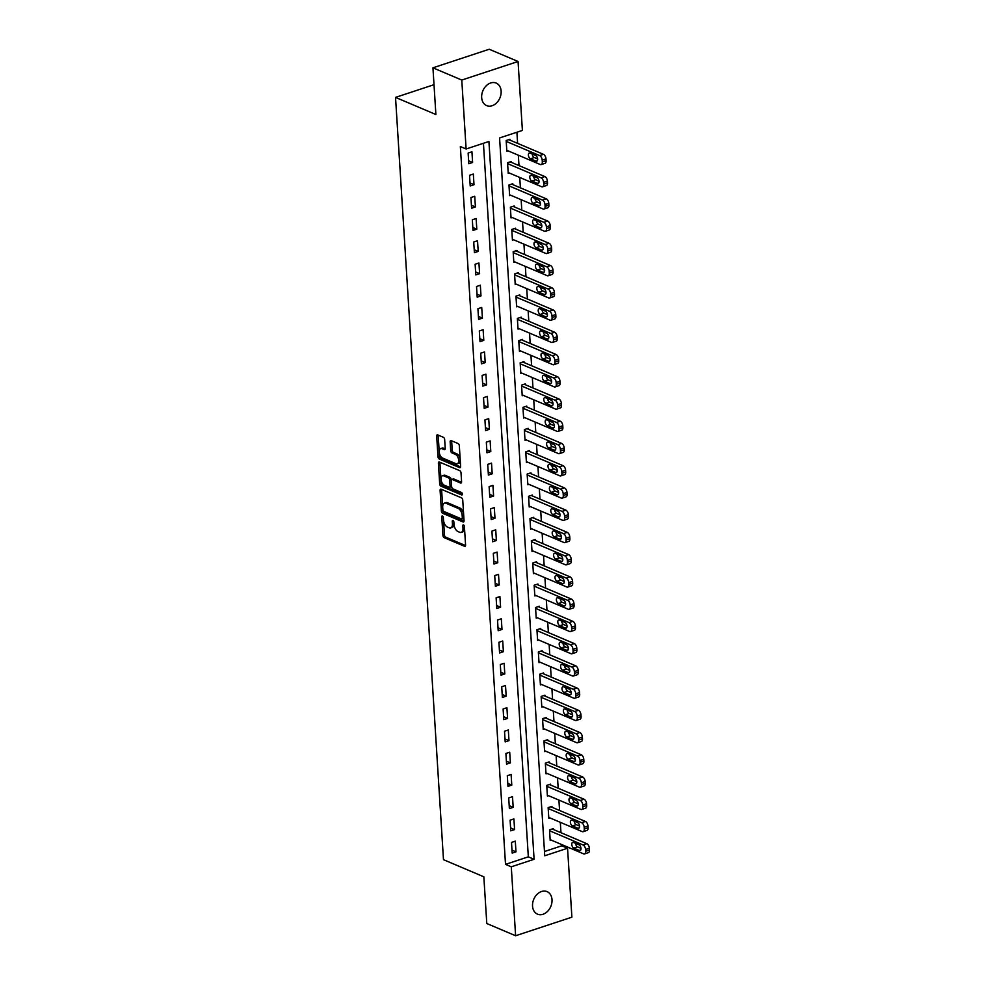 <?xml version="1.0" encoding="UTF-8"?>
<svg xmlns="http://www.w3.org/2000/svg" width="985" height="985" viewBox="0 0 985 985"><rect width="100%" height="100%" fill="white"/><g stroke="black" fill="none" stroke-linecap="round" stroke-linejoin="round"><path stroke-width="1.48" d="M442.474 515.992A1.317 0.714 -108.3 0 0 441.76 516.879L442.93 535.434A1.871 1.022 -108.3 0 0 444.173 537.662L464.551 546.306A1.871 1.022 -108.3 0 0 465.031 546.343A1.871 1.022 -108.3 0 0 465.573 545.037L464.403 526.482A1.317 0.714 -108.3 0 0 462.815 525.818L462.975 528.219A6.008 3.275 -108.3 0 1 461.226 532.38A6.008 3.275 -108.3 0 1 459.7 532.269L458 531.543A6.008 3.275 -108.3 0 1 454.023 524.414L453.876 522.013A1.317 0.714 -108.3 0 0 452.287 521.348L452.447 523.749A6.008 3.275 -108.3 0 1 450.699 527.911A6.008 3.275 -108.3 0 1 449.172 527.8L447.473 527.073A6.008 3.275 -108.3 0 1 443.496 519.957L443.348 517.556A1.317 0.714 -108.3 0 0 442.474 515.992M501.131 91.137A12.239 9.247 -67 0 1 496.637 102.859A12.239 9.247 -67 0 1 486.615 105.604A12.239 9.247 -67 0 1 481.665 97.552A12.239 9.247 -67 0 1 486.171 85.83A12.239 9.247 -67 0 1 496.181 83.085A12.239 9.247 -67 0 1 501.131 91.137M552.006 899.674A12.239 9.247 -67 0 1 547.512 911.408A12.239 9.247 -67 0 1 537.49 914.154A12.239 9.247 -67 0 1 532.54 906.101A12.239 9.247 -67 0 1 537.034 894.38A12.239 9.247 -67 0 1 547.057 891.622A12.239 9.247 -67 0 1 552.006 899.674M444.666 439.544A1.871 1.022 -108.3 0 0 443.422 437.315L437.709 434.89A1.871 1.022 -108.3 0 0 437.229 434.853A1.871 1.022 -108.3 0 0 436.687 436.158L437.98 456.769A1.871 1.022 -108.3 0 0 439.224 458.985L459.601 467.641A1.871 1.022 -108.3 0 0 460.081 467.678A1.871 1.022 -108.3 0 0 460.623 466.373L459.33 445.774A1.871 1.022 -108.3 0 0 458.087 443.546L451.179 440.615A1.871 1.022 -108.3 0 0 450.699 440.578A1.871 1.022 -108.3 0 0 450.157 441.883L450.711 450.699A1.871 1.022 -108.3 0 0 451.955 452.928L455.378 454.38A5.024 2.746 -108.3 0 1 458.554 459.269A5.024 2.746 -108.3 0 1 457.249 463.812A5.024 2.746 -108.3 0 1 455.969 463.713L442.548 458.025A5.024 2.746 -108.3 0 1 439.372 453.137A5.024 2.746 -108.3 0 1 440.689 448.581A5.024 2.746 -108.3 0 1 441.957 448.68L444.198 449.628A1.871 1.022 -108.3 0 0 444.678 449.665A1.871 1.022 -108.3 0 0 445.22 448.36L444.666 439.544M515.611 935.75L486.787 923.511L483.844 876.81L443.484 859.683L395.527 97.392L435.887 114.519L432.944 67.817L461.78 80.056L518.061 61.489L522.395 130.426L499.58 137.949L544.742 855.768L567.557 848.245L571.891 917.183L515.611 935.75L511.277 866.812L534.092 859.289L488.929 141.471L466.114 148.994L461.78 80.056M466.114 148.994L460.352 146.543L505.514 864.362L511.277 866.812M441.12 489.2A1.871 1.022 -108.3 0 0 440.652 489.163A1.871 1.022 -108.3 0 0 440.098 490.468L441.403 511.067A1.871 1.022 -108.3 0 0 442.634 513.296L463.012 521.952A1.871 1.022 -108.3 0 0 463.492 521.988A1.871 1.022 -108.3 0 0 464.034 520.683L462.741 500.072A1.871 1.022 -108.3 0 0 461.497 497.844L441.12 489.2M439.692 483.918L438.399 463.307A1.871 1.022 -108.3 0 1 438.941 462.014A1.871 1.022 -108.3 0 1 439.421 462.051L459.786 470.695A1.871 1.022 -108.3 0 1 461.029 472.923L461.583 481.739A1.871 1.022 -108.3 0 1 461.042 483.044A1.871 1.022 -108.3 0 1 460.561 483.007L452.3 479.498A1.871 1.022 -108.3 0 0 451.819 479.461A1.871 1.022 -108.3 0 0 451.278 480.766L451.647 486.615A1.871 1.022 -108.3 0 0 452.891 488.843L461.497 492.488A1.317 0.714 -108.3 0 1 461.645 494.938L440.935 486.147A1.871 1.022 -108.3 0 1 439.692 483.918L441.206 483.413L439.913 462.815L438.399 463.307M505.514 864.362L528.329 856.839L483.438 143.281M515.98 851.828L515.303 841.153L511.498 842.409L512.175 853.084L515.98 851.828L511.991 850.141M514.576 829.592L513.911 818.917L510.107 820.173L510.772 830.847L514.576 829.592L510.587 827.905M513.185 807.355L512.508 796.68L508.703 797.936L509.38 808.611L513.185 807.355L509.196 805.668M511.781 785.119L511.104 774.444L507.312 775.7L507.977 786.375L511.781 785.119L507.792 783.432M510.378 762.883L509.713 752.208L505.908 753.463L506.573 764.138L510.378 762.883L506.388 761.196M508.986 740.646L508.309 729.971L504.505 731.227L505.182 741.902L508.986 740.646L504.997 738.959M507.583 718.41L506.918 707.735L503.113 708.991L503.778 719.666L507.583 718.41L503.594 716.711M506.179 696.173L505.514 685.498L501.71 686.754L502.387 697.429L506.179 696.173L502.202 694.474M504.788 673.937L504.111 663.262L500.306 664.518L500.983 675.193L504.788 673.937L500.799 672.238M503.384 651.701L502.719 641.026L498.915 642.282L499.58 652.957L503.384 651.701L499.395 650.001M501.993 629.464L501.316 618.789L497.511 620.045L498.188 630.72L501.993 629.464L498.004 627.765M500.589 607.228L499.912 596.553L496.12 597.809L496.785 608.484L500.589 607.228L496.6 605.529M499.186 584.991L498.521 574.317L494.716 575.572L495.381 586.235L499.186 584.991L495.196 583.292M497.794 562.743L497.117 552.08L493.313 553.324L493.99 563.999L497.794 562.743L493.805 561.056M496.391 540.506L495.726 529.832L491.921 531.087L492.586 541.762L496.391 540.506L492.401 538.82M494.987 518.27L494.322 507.595L490.518 508.851L491.195 519.526L494.987 518.27L491.01 516.583M493.596 496.034L492.919 485.359L489.114 486.615L489.791 497.29L493.596 496.034L489.607 494.347M492.192 473.797L491.527 463.122L487.723 464.378L488.388 475.053L492.192 473.797L488.203 472.111M490.801 451.561L490.124 440.886L486.319 442.142L486.996 452.817L490.801 451.561L486.812 449.874M489.397 429.325L488.72 418.65L484.928 419.906L485.593 430.58L489.397 429.325L485.408 427.638M487.994 407.088L487.329 396.413L483.524 397.669L484.189 408.344L487.994 407.088L484.004 405.389M486.602 384.852L485.925 374.177L482.121 375.433L482.798 386.108L486.602 384.852L482.613 383.153M485.199 362.615L484.534 351.94L480.729 353.196L481.394 363.871L485.199 362.615L481.209 360.916M483.795 340.379L483.13 329.704L479.326 330.96L480.003 341.635L483.795 340.379L479.806 338.68M482.404 318.143L481.727 307.468L477.922 308.724L478.599 319.399L482.404 318.143L478.414 316.444M481 295.906L480.335 285.231L476.531 286.487L477.196 297.162L481 295.906L477.011 294.207M479.609 273.67L478.932 262.995L475.127 264.251L475.804 274.913L479.609 273.67L475.62 271.971M478.205 251.421L477.528 240.759L473.723 242.002L474.401 252.677L478.205 251.421L474.216 249.734M476.802 229.185L476.137 218.51L472.332 219.766L472.997 230.441L476.802 229.185L472.812 227.498M475.41 206.948L474.733 196.274L470.928 197.529L471.606 208.204L475.41 206.948L471.421 205.262M474.007 184.712L473.329 174.037L469.537 175.293L470.202 185.968L474.007 184.712L470.017 183.025M472.603 162.476L471.938 151.801L468.134 153.057L468.811 163.732L472.603 162.476L468.614 160.789M544.471 851.508L561.795 845.795L561.721 844.564M560.97 832.719L560.317 822.315M559.566 810.483L558.914 800.079M558.175 788.246L557.522 777.842M556.771 766.01L556.119 755.606M555.368 743.761L554.715 733.369M553.976 721.525L553.324 711.133M552.573 699.288L551.92 688.897M551.181 677.052L550.516 666.66M549.778 654.816L549.125 644.424M548.374 632.579L547.722 622.188M546.983 610.343L546.33 599.951M545.579 588.107L544.927 577.715M544.176 565.87L543.523 555.478M542.784 543.634L542.132 533.242M541.381 521.397L540.728 510.993M539.989 499.161L539.324 488.757M538.586 476.925L537.933 466.521M537.182 454.688L536.529 444.284M535.791 432.44L535.138 422.048M534.387 410.203L533.735 399.812M532.983 387.967L532.331 377.575M531.592 365.731L530.94 355.339M530.189 343.494L529.536 333.102M528.797 321.258L528.132 310.866M527.394 299.021L526.741 288.63M525.99 276.785L525.337 266.393M524.599 254.549L523.946 244.157M523.195 232.312L522.542 221.921M521.791 210.076L521.139 199.672M520.4 187.839L519.748 177.435M518.996 165.603L518.344 155.199M517.605 143.354L516.903 132.236M553.398 829.493L553.336 828.607L549.531 829.862L550.209 840.537L551.354 840.156M551.994 807.257L551.932 806.37L548.128 807.626L548.805 818.301L549.95 817.919M550.59 785.02L550.541 784.134L546.737 785.39L547.401 796.065L548.559 795.683M549.199 762.784L549.137 761.897L545.333 763.153L546.01 773.828L547.155 773.447M547.795 740.548L547.734 739.661L543.942 740.917L544.606 751.592L545.752 751.21M546.392 718.311L546.343 717.425L542.538 718.681L543.215 729.356L544.36 728.974M545 696.075L544.939 695.188L541.134 696.444L541.812 707.119L542.957 706.737M543.597 673.838L543.548 672.952L539.743 674.208L540.408 684.883L541.553 684.501M542.206 651.602L542.144 650.716L538.339 651.971L539.017 662.646L540.162 662.265M540.802 629.366L540.74 628.479L536.936 629.735L537.613 640.398L538.758 640.028M539.398 607.129L539.349 606.243L535.544 607.486L536.209 618.161L537.367 617.792M538.007 584.893L537.945 583.994L534.141 585.25L534.818 595.925L535.963 595.556M536.603 562.657L536.542 561.758L532.75 563.014L533.414 573.689L534.559 573.307M535.2 540.42L535.15 539.521L531.346 540.777L532.023 551.452L533.168 551.071M533.808 518.172L533.747 517.285L529.942 518.541L530.619 529.216L531.765 528.834M532.405 495.935L532.356 495.049L528.551 496.305L529.216 506.979L530.361 506.598M531.001 473.699L530.952 472.812L527.147 474.068L527.825 484.743L528.97 484.361M529.61 451.462L529.548 450.576L525.744 451.832L526.421 462.507L527.566 462.125M528.206 429.226L528.157 428.34L524.352 429.595L525.017 440.27L526.175 439.889M526.815 406.99L526.753 406.103L522.949 407.359L523.626 418.034L524.771 417.652M525.411 384.753L525.35 383.867L521.558 385.123L522.222 395.798L523.367 395.416M524.008 362.517L523.958 361.63L520.154 362.886L520.819 373.561L521.976 373.18M522.616 340.281L522.555 339.394L518.75 340.65L519.427 351.313L520.572 350.943M521.213 318.044L521.163 317.158L517.359 318.414L518.024 329.076L519.169 328.707M519.809 295.808L519.76 294.921L515.955 296.165L516.633 306.84L517.778 306.47M518.418 273.571L518.356 272.673L514.552 273.928L515.229 284.603L516.374 284.234M517.014 251.335L516.965 250.436L513.16 251.692L513.825 262.367L514.983 261.985M515.623 229.099L515.561 228.2L511.757 229.456L512.434 240.131L513.579 239.749M514.219 206.85L514.158 205.963L510.365 207.219L511.03 217.894L512.175 217.513M512.816 184.614L512.766 183.727L508.962 184.983L509.627 195.658L510.784 195.276M511.424 162.377L511.363 161.491L507.558 162.747L508.235 173.422L509.38 173.04M510.021 140.141L509.971 139.254L506.167 140.51L506.832 151.185L507.977 150.803M434.003 84.685L395.527 97.392M432.944 67.817L489.225 49.25L518.061 61.489M561.795 845.795L567.557 848.245M528.329 856.839L534.092 859.289M450.699 527.911L452.226 527.406A6.008 3.275 -108.3 0 0 453.974 523.663M461.226 532.38L462.753 531.875A6.008 3.275 -108.3 0 0 464.501 528.132M443.533 520.388L444.457 534.929A1.871 1.022 -108.3 0 0 445.7 537.157L465.548 545.579M442.881 510.033L442.918 510.575A1.871 1.022 -108.3 0 0 444.161 512.791L464.009 521.225M441.649 489.422A1.871 1.022 -108.3 0 0 441.625 489.964L442.684 506.869M442.868 509.824A1.317 0.714 -108.3 0 0 443.73 511.387L461.62 518.972A1.317 0.714 -108.3 0 0 462.334 518.085L462.174 515.561A6.008 3.275 -108.3 0 0 458.197 508.432L445.971 503.237A6.008 3.275 -108.3 0 0 444.444 503.126A6.008 3.275 -108.3 0 0 442.708 507.287L442.868 509.824M463.135 518.467A1.317 0.714 -108.3 0 0 463.861 517.778M463.652 514.626A6.008 3.275 -108.3 0 0 459.724 507.928L458.197 508.432M444.444 503.126L445.959 502.621A6.008 3.275 -108.3 0 1 447.498 502.744L459.724 507.928M461.559 482.281L453.826 478.993A1.871 1.022 -108.3 0 0 453.346 478.956L451.819 479.461M462.359 494.088L442.45 485.642L440.935 486.147M443.73 475.853A5.024 2.746 -108.3 0 0 442.45 475.767A5.024 2.746 -108.3 0 0 441.132 480.311A5.024 2.746 -108.3 0 0 444.321 485.199L449.037 487.206A1.871 1.022 -108.3 0 0 449.517 487.243A1.871 1.022 -108.3 0 0 450.059 485.937L449.689 480.089A1.871 1.022 -108.3 0 0 448.458 477.86L443.73 475.853L445.245 475.361A5.024 2.746 -108.3 0 0 443.964 475.262L442.45 475.767M450.564 486.701A1.871 1.022 -108.3 0 0 451.044 486.738A1.871 1.022 -108.3 0 0 451.586 485.679M445.245 475.361L449.973 477.368A1.871 1.022 -108.3 0 1 451.216 479.584L451.278 480.532M441.206 483.413A1.871 1.022 -108.3 0 0 442.45 485.642M440.689 448.581L442.203 448.089A5.024 2.746 -108.3 0 1 443.484 448.175L445.195 448.901M457.249 463.812L458.764 463.307A5.024 2.746 -108.3 0 0 460.229 460.217M460.18 459.429A5.024 2.746 -108.3 0 0 456.892 453.876L455.378 454.38M451.709 440.837A1.871 1.022 -108.3 0 0 451.672 441.379L452.226 450.194A1.871 1.022 -108.3 0 0 453.469 452.423L456.892 453.876M439.261 452.46L439.507 456.264A1.871 1.022 -108.3 0 0 440.751 458.493L460.598 466.915M438.226 435.111A1.871 1.022 -108.3 0 0 438.202 435.653L439.212 451.684M549.593 830.749L583.034 844.945A3.829 2.093 -108.3 0 1 585.558 849.489L585.669 851.262A3.829 2.093 -108.3 0 1 584.561 853.921A3.829 2.093 -108.3 0 1 583.588 853.847L550.147 839.651M552.191 828.988L586.838 843.689A3.829 2.093 71.7 0 1 589.362 848.233L589.473 850.006A3.829 2.093 71.7 0 1 588.365 852.665L584.561 853.921M575.585 843.345A3.053 1.675 -108.3 0 0 577.604 846.878L581.002 848.319M578.983 844.785L573.442 842.434A3.053 1.675 -108.3 0 0 572.667 842.384A3.053 1.675 -108.3 0 0 571.866 845.155A3.053 1.675 -108.3 0 0 573.799 848.134L579.34 850.486A3.053 1.675 -108.3 0 0 580.116 850.535A3.053 1.675 -108.3 0 0 580.916 847.765A3.053 1.675 -108.3 0 0 578.983 844.785M548.189 808.513L581.63 822.709A3.829 2.093 -108.3 0 1 584.167 827.252L584.277 829.025A3.829 2.093 -108.3 0 1 583.169 831.685A3.829 2.093 -108.3 0 1 582.197 831.611L548.744 817.415M550.787 806.752L585.435 821.453A3.829 2.093 71.7 0 1 587.971 825.996L588.082 827.769A3.829 2.093 71.7 0 1 586.974 830.429L583.169 831.685M574.193 821.108A3.053 1.675 -108.3 0 0 576.213 824.642L579.599 826.083M577.579 822.549L572.051 820.197A3.053 1.675 -108.3 0 0 571.263 820.148A3.053 1.675 -108.3 0 0 570.463 822.918A3.053 1.675 -108.3 0 0 572.408 825.898L577.936 828.25A3.053 1.675 -108.3 0 0 578.724 828.299A3.053 1.675 -108.3 0 0 579.525 825.529A3.053 1.675 -108.3 0 0 577.579 822.549M546.786 786.276L580.239 800.473A3.829 2.093 -108.3 0 1 582.763 805.016L582.874 806.789A3.829 2.093 -108.3 0 1 581.766 809.448A3.829 2.093 -108.3 0 1 580.793 809.375L547.352 795.178M549.396 784.516L584.031 799.217A3.829 2.093 71.7 0 1 586.567 803.76L586.678 805.533A3.829 2.093 71.7 0 1 585.57 808.192L581.766 809.448M572.79 798.872A3.053 1.675 -108.3 0 0 574.809 802.406L578.195 803.846M576.188 800.312L570.647 797.961A3.053 1.675 -108.3 0 0 569.872 797.899A3.053 1.675 -108.3 0 0 569.071 800.682A3.053 1.675 -108.3 0 0 571.005 803.662L576.545 806.001A3.053 1.675 -108.3 0 0 577.321 806.062A3.053 1.675 -108.3 0 0 578.121 803.292A3.053 1.675 -108.3 0 0 576.188 800.312M545.394 764.04L578.835 778.236A3.829 2.093 -108.3 0 1 581.359 782.779L581.482 784.553A3.829 2.093 -108.3 0 1 580.374 787.212A3.829 2.093 -108.3 0 1 579.389 787.138L545.949 772.942M547.992 762.279L582.64 776.98A3.829 2.093 71.7 0 1 585.164 781.524L585.275 783.297A3.829 2.093 71.7 0 1 584.167 785.956L580.374 787.212M571.399 776.636A3.053 1.675 -108.3 0 0 573.405 780.169L576.804 781.61M574.784 778.076L569.244 775.724A3.053 1.675 -108.3 0 0 568.468 775.663A3.053 1.675 -108.3 0 0 567.668 778.446A3.053 1.675 -108.3 0 0 569.601 781.425L575.141 783.764A3.053 1.675 -108.3 0 0 575.917 783.826A3.053 1.675 -108.3 0 0 576.717 781.056A3.053 1.675 -108.3 0 0 574.784 778.076M543.991 741.803L577.432 756A3.829 2.093 -108.3 0 1 579.968 760.543L580.079 762.316A3.829 2.093 -108.3 0 1 578.971 764.963A3.829 2.093 -108.3 0 1 577.998 764.889L544.557 750.705M546.589 740.043L581.236 754.744A3.829 2.093 71.7 0 1 583.773 759.287L583.883 761.06A3.829 2.093 71.7 0 1 582.775 763.72L578.971 764.963M569.995 754.399A3.053 1.675 -108.3 0 0 572.014 757.933L575.4 759.361M573.381 755.84L567.852 753.488A3.053 1.675 -108.3 0 0 567.064 753.426A3.053 1.675 -108.3 0 0 566.264 756.197A3.053 1.675 -108.3 0 0 568.21 759.176L573.738 761.528A3.053 1.675 -108.3 0 0 574.526 761.59A3.053 1.675 -108.3 0 0 575.326 758.819A3.053 1.675 -108.3 0 0 573.381 755.84M542.6 719.567L576.04 733.763A3.829 2.093 -108.3 0 1 578.564 738.294L578.675 740.08A3.829 2.093 -108.3 0 1 577.567 742.727A3.829 2.093 -108.3 0 1 576.594 742.653L543.154 728.457M545.197 717.806L579.845 732.508A3.829 2.093 71.7 0 1 582.369 737.051L582.48 738.824A3.829 2.093 71.7 0 1 581.372 741.471L577.567 742.727M568.591 732.163A3.053 1.675 -108.3 0 0 570.611 735.684L573.996 737.125M571.99 733.603L566.449 731.252A3.053 1.675 -108.3 0 0 565.673 731.19A3.053 1.675 -108.3 0 0 564.873 733.96A3.053 1.675 -108.3 0 0 566.806 736.94L572.347 739.292A3.053 1.675 -108.3 0 0 573.122 739.353A3.053 1.675 -108.3 0 0 573.923 736.583A3.053 1.675 -108.3 0 0 571.99 733.603M541.196 697.331L574.637 711.527A3.829 2.093 -108.3 0 1 577.173 716.058L577.284 717.843A3.829 2.093 -108.3 0 1 576.176 720.491A3.829 2.093 -108.3 0 1 575.203 720.417L541.75 706.22M543.794 695.57L578.441 710.271A3.829 2.093 71.7 0 1 580.965 714.802L581.088 716.587A3.829 2.093 71.7 0 1 579.98 719.235L576.176 720.491M567.2 709.926A3.053 1.675 -108.3 0 0 569.207 713.448L572.605 714.888M570.586 711.367L565.058 709.015A3.053 1.675 -108.3 0 0 564.27 708.954A3.053 1.675 -108.3 0 0 563.469 711.724A3.053 1.675 -108.3 0 0 565.415 714.704L570.943 717.055A3.053 1.675 -108.3 0 0 571.719 717.117A3.053 1.675 -108.3 0 0 572.531 714.347A3.053 1.675 -108.3 0 0 570.586 711.367M539.792 675.094L573.233 689.291A3.829 2.093 -108.3 0 1 575.769 693.822L575.88 695.607A3.829 2.093 -108.3 0 1 574.772 698.254A3.829 2.093 -108.3 0 1 573.799 698.18L540.359 683.984M542.39 673.321L577.038 688.035A3.829 2.093 71.7 0 1 579.574 692.566L579.685 694.351A3.829 2.093 71.7 0 1 578.577 696.998L574.772 698.254M565.796 687.69A3.053 1.675 -108.3 0 0 567.816 691.211L571.202 692.652M569.182 689.131L563.654 686.779A3.053 1.675 -108.3 0 0 562.878 686.717A3.053 1.675 -108.3 0 0 562.078 689.488A3.053 1.675 -108.3 0 0 564.011 692.467L569.552 694.819A3.053 1.675 -108.3 0 0 570.327 694.881A3.053 1.675 -108.3 0 0 571.128 692.11A3.053 1.675 -108.3 0 0 569.182 689.131M538.401 652.858L571.842 667.054A3.829 2.093 -108.3 0 1 574.366 671.585L574.477 673.371A3.829 2.093 -108.3 0 1 573.369 676.018A3.829 2.093 -108.3 0 1 572.396 675.944L538.955 661.748M540.999 651.085L575.646 665.798A3.829 2.093 71.7 0 1 578.17 670.329L578.281 672.115A3.829 2.093 71.7 0 1 577.173 674.762L573.369 676.018M564.393 665.454A3.053 1.675 -108.3 0 0 566.412 668.975L569.81 670.416M567.791 666.894L562.25 664.543A3.053 1.675 -108.3 0 0 561.475 664.481A3.053 1.675 -108.3 0 0 560.674 667.251A3.053 1.675 -108.3 0 0 562.607 670.231L568.148 672.583A3.053 1.675 -108.3 0 0 568.924 672.644A3.053 1.675 -108.3 0 0 569.724 669.874A3.053 1.675 -108.3 0 0 567.791 666.894M536.997 630.622L570.438 644.818A3.829 2.093 -108.3 0 1 572.975 649.349L573.085 651.134A3.829 2.093 -108.3 0 1 571.977 653.781A3.829 2.093 -108.3 0 1 571.005 653.708L537.551 639.511M539.595 628.849L574.243 643.562A3.829 2.093 71.7 0 1 576.779 648.093L576.89 649.878A3.829 2.093 71.7 0 1 575.782 652.526L571.977 653.781M563.001 643.217A3.053 1.675 -108.3 0 0 565.021 646.739L568.407 648.179M566.387 644.658L560.859 642.306A3.053 1.675 -108.3 0 0 560.071 642.245A3.053 1.675 -108.3 0 0 559.271 645.015A3.053 1.675 -108.3 0 0 561.216 647.995L566.744 650.346A3.053 1.675 -108.3 0 0 567.532 650.408A3.053 1.675 -108.3 0 0 568.333 647.637A3.053 1.675 -108.3 0 0 566.387 644.658M535.594 608.385L569.047 622.582A3.829 2.093 -108.3 0 1 571.571 627.113L571.682 628.898A3.829 2.093 -108.3 0 1 570.574 631.545A3.829 2.093 -108.3 0 1 569.601 631.471L536.16 617.275M538.204 606.612L572.839 621.326A3.829 2.093 71.7 0 1 575.375 625.857L575.486 627.642A3.829 2.093 71.7 0 1 574.378 630.289L570.574 631.545M561.598 620.981A3.053 1.675 -108.3 0 0 563.617 624.502L567.003 625.943M564.996 622.421L559.455 620.07A3.053 1.675 -108.3 0 0 558.68 620.008A3.053 1.675 -108.3 0 0 557.879 622.779A3.053 1.675 -108.3 0 0 559.812 625.758L565.353 628.11A3.053 1.675 -108.3 0 0 566.129 628.171A3.053 1.675 -108.3 0 0 566.929 625.389A3.053 1.675 -108.3 0 0 564.996 622.421M534.202 586.149L567.643 600.345A3.829 2.093 -108.3 0 1 570.167 604.876L570.29 606.649A3.829 2.093 -108.3 0 1 569.182 609.309A3.829 2.093 -108.3 0 1 568.197 609.235L534.756 595.038M536.8 584.376L571.448 599.089A3.829 2.093 71.7 0 1 573.972 603.62L574.083 605.406A3.829 2.093 71.7 0 1 572.975 608.053L569.182 609.309M560.206 598.745A3.053 1.675 -108.3 0 0 562.213 602.266L565.612 603.707M563.592 600.173L558.052 597.833A3.053 1.675 -108.3 0 0 557.276 597.772A3.053 1.675 -108.3 0 0 556.476 600.542A3.053 1.675 -108.3 0 0 558.409 603.522L563.949 605.873A3.053 1.675 -108.3 0 0 564.725 605.935A3.053 1.675 -108.3 0 0 565.525 603.152A3.053 1.675 -108.3 0 0 563.592 600.173M532.799 563.913L566.24 578.096A3.829 2.093 -108.3 0 1 568.776 582.64L568.887 584.413A3.829 2.093 -108.3 0 1 567.779 587.072A3.829 2.093 -108.3 0 1 566.806 586.998L533.365 572.802M535.397 562.139L570.044 576.853A3.829 2.093 71.7 0 1 572.581 581.384L572.691 583.157A3.829 2.093 71.7 0 1 571.583 585.816L567.779 587.072M558.803 576.496A3.053 1.675 -108.3 0 0 560.822 580.03L564.208 581.47M562.189 577.936L556.66 575.597A3.053 1.675 -108.3 0 0 555.872 575.535A3.053 1.675 -108.3 0 0 555.072 578.306A3.053 1.675 -108.3 0 0 557.017 581.285L562.546 583.637A3.053 1.675 -108.3 0 0 563.334 583.699A3.053 1.675 -108.3 0 0 564.134 580.916A3.053 1.675 -108.3 0 0 562.189 577.936M531.408 541.664L564.848 555.86A3.829 2.093 -108.3 0 1 567.372 560.403L567.483 562.176A3.829 2.093 -108.3 0 1 566.375 564.836A3.829 2.093 -108.3 0 1 565.402 564.762L531.962 550.566M534.005 539.903L568.653 554.604A3.829 2.093 71.7 0 1 571.177 559.148L571.288 560.921A3.829 2.093 71.7 0 1 570.18 563.58L566.375 564.836M557.399 554.26A3.053 1.675 -108.3 0 0 559.418 557.793L562.804 559.234M560.797 555.7L555.257 553.348A3.053 1.675 -108.3 0 0 554.481 553.299A3.053 1.675 -108.3 0 0 553.681 556.069A3.053 1.675 -108.3 0 0 555.614 559.049L561.154 561.401A3.053 1.675 -108.3 0 0 561.93 561.45A3.053 1.675 -108.3 0 0 562.731 558.68A3.053 1.675 -108.3 0 0 560.797 555.7M530.004 519.427L563.445 533.624A3.829 2.093 -108.3 0 1 565.981 538.167L566.092 539.94A3.829 2.093 -108.3 0 1 564.984 542.6A3.829 2.093 -108.3 0 1 564.011 542.526L530.558 528.329M532.602 517.667L567.249 532.368A3.829 2.093 71.7 0 1 569.773 536.911L569.896 538.684A3.829 2.093 71.7 0 1 568.788 541.344L564.984 542.6M556.008 532.023A3.053 1.675 -108.3 0 0 558.015 535.557L561.413 536.997M559.394 533.464L553.853 531.112A3.053 1.675 -108.3 0 0 553.077 531.063A3.053 1.675 -108.3 0 0 552.277 533.833A3.053 1.675 -108.3 0 0 554.223 536.813L559.751 539.164A3.053 1.675 -108.3 0 0 560.527 539.214A3.053 1.675 -108.3 0 0 561.339 536.443A3.053 1.675 -108.3 0 0 559.394 533.464M528.6 497.191L562.041 511.387A3.829 2.093 -108.3 0 1 564.577 515.931L564.688 517.704A3.829 2.093 -108.3 0 1 563.58 520.363A3.829 2.093 -108.3 0 1 562.607 520.289L529.167 506.093M531.198 495.43L565.846 510.131A3.829 2.093 71.7 0 1 568.382 514.675L568.493 516.448A3.829 2.093 71.7 0 1 567.385 519.107L563.58 520.363M554.604 509.787A3.053 1.675 -108.3 0 0 556.623 513.32L560.009 514.761M557.99 511.227L552.462 508.876A3.053 1.675 -108.3 0 0 551.686 508.826A3.053 1.675 -108.3 0 0 550.874 511.597A3.053 1.675 -108.3 0 0 552.819 514.576L558.36 516.928A3.053 1.675 -108.3 0 0 559.135 516.977A3.053 1.675 -108.3 0 0 559.936 514.207A3.053 1.675 -108.3 0 0 557.99 511.227M527.209 474.955L560.65 489.151A3.829 2.093 -108.3 0 1 563.174 493.694L563.285 495.467A3.829 2.093 -108.3 0 1 562.176 498.127A3.829 2.093 -108.3 0 1 561.204 498.053L527.763 483.857M529.807 473.194L564.454 487.895A3.829 2.093 71.7 0 1 566.978 492.438L567.089 494.211A3.829 2.093 71.7 0 1 565.981 496.871L562.176 498.127M553.201 487.55A3.053 1.675 -108.3 0 0 555.22 491.084L558.618 492.525M556.599 488.991L551.058 486.639A3.053 1.675 -108.3 0 0 550.283 486.578A3.053 1.675 -108.3 0 0 549.482 489.36A3.053 1.675 -108.3 0 0 551.415 492.34L556.956 494.679A3.053 1.675 -108.3 0 0 557.732 494.741A3.053 1.675 -108.3 0 0 558.532 491.971A3.053 1.675 -108.3 0 0 556.599 488.991M525.805 452.718L559.246 466.915A3.829 2.093 -108.3 0 1 561.782 471.458L561.893 473.231A3.829 2.093 -108.3 0 1 560.785 475.89A3.829 2.093 -108.3 0 1 559.812 475.817L526.359 461.62M528.403 450.958L563.051 465.659A3.829 2.093 71.7 0 1 565.587 470.202L565.698 471.975A3.829 2.093 71.7 0 1 564.59 474.635L560.785 475.89M551.809 465.314A3.053 1.675 -108.3 0 0 553.829 468.848L557.214 470.288M555.195 466.755L549.667 464.403A3.053 1.675 -108.3 0 0 548.879 464.341A3.053 1.675 -108.3 0 0 548.079 467.124A3.053 1.675 -108.3 0 0 550.024 470.104L555.552 472.443A3.053 1.675 -108.3 0 0 556.34 472.504A3.053 1.675 -108.3 0 0 557.141 469.734A3.053 1.675 -108.3 0 0 555.195 466.755M524.402 430.482L557.855 444.678A3.829 2.093 -108.3 0 1 560.379 449.222L560.49 450.995A3.829 2.093 -108.3 0 1 559.381 453.642A3.829 2.093 -108.3 0 1 558.409 453.568L524.968 439.384M527 428.721L561.647 443.422A3.829 2.093 71.7 0 1 564.183 447.966L564.294 449.739A3.829 2.093 71.7 0 1 563.186 452.398L559.381 453.642M550.406 443.078A3.053 1.675 -108.3 0 0 552.425 446.611L555.811 448.04M553.804 444.518L548.263 442.166A3.053 1.675 -108.3 0 0 547.488 442.105A3.053 1.675 -108.3 0 0 546.687 444.875A3.053 1.675 -108.3 0 0 548.62 447.855L554.161 450.207A3.053 1.675 -108.3 0 0 554.937 450.268A3.053 1.675 -108.3 0 0 555.737 447.498A3.053 1.675 -108.3 0 0 553.804 444.518M523.01 408.246L556.451 422.442A3.829 2.093 -108.3 0 1 558.975 426.973L559.098 428.758A3.829 2.093 -108.3 0 1 557.99 431.405A3.829 2.093 -108.3 0 1 557.005 431.331L523.564 417.135M525.608 406.485L560.256 421.186A3.829 2.093 71.7 0 1 562.78 425.729L562.891 427.502A3.829 2.093 71.7 0 1 561.782 430.149L557.99 431.405M549.014 420.841A3.053 1.675 -108.3 0 0 551.021 424.363L554.42 425.803M552.4 422.282L546.86 419.93A3.053 1.675 -108.3 0 0 546.084 419.869A3.053 1.675 -108.3 0 0 545.284 422.639A3.053 1.675 -108.3 0 0 547.217 425.618L552.757 427.97A3.053 1.675 -108.3 0 0 553.533 428.032A3.053 1.675 -108.3 0 0 554.333 425.261A3.053 1.675 -108.3 0 0 552.4 422.282M521.607 386.009L555.048 400.206A3.829 2.093 -108.3 0 1 557.584 404.737L557.695 406.522A3.829 2.093 -108.3 0 1 556.587 409.169A3.829 2.093 -108.3 0 1 555.614 409.095L522.173 394.899M524.205 384.248L558.852 398.95A3.829 2.093 71.7 0 1 561.388 403.481L561.499 405.266A3.829 2.093 71.7 0 1 560.391 407.913L556.587 409.169M547.611 398.605A3.053 1.675 -108.3 0 0 549.63 402.126L553.016 403.567M550.997 400.045L545.468 397.694A3.053 1.675 -108.3 0 0 544.68 397.632A3.053 1.675 -108.3 0 0 543.88 400.402A3.053 1.675 -108.3 0 0 545.825 403.382L551.354 405.734A3.053 1.675 -108.3 0 0 552.142 405.795A3.053 1.675 -108.3 0 0 552.942 403.025A3.053 1.675 -108.3 0 0 550.997 400.045M520.203 363.773L553.656 377.969A3.829 2.093 -108.3 0 1 556.18 382.5L556.291 384.285A3.829 2.093 -108.3 0 1 555.183 386.933A3.829 2.093 -108.3 0 1 554.21 386.859L520.769 372.662M522.813 362L557.461 376.713A3.829 2.093 71.7 0 1 559.985 381.244L560.096 383.03A3.829 2.093 71.7 0 1 558.987 385.677L555.183 386.933M546.207 376.368A3.053 1.675 -108.3 0 0 548.226 379.89L551.612 381.33M549.605 377.809L544.065 375.457A3.053 1.675 -108.3 0 0 543.289 375.396A3.053 1.675 -108.3 0 0 542.489 378.166A3.053 1.675 -108.3 0 0 544.422 381.146L549.962 383.497A3.053 1.675 -108.3 0 0 550.738 383.559A3.053 1.675 -108.3 0 0 551.538 380.789A3.053 1.675 -108.3 0 0 549.605 377.809M518.812 341.536L552.253 355.733A3.829 2.093 -108.3 0 1 554.789 360.264L554.9 362.049A3.829 2.093 -108.3 0 1 553.792 364.696A3.829 2.093 -108.3 0 1 552.807 364.622L519.366 350.426M521.41 339.763L556.057 354.477A3.829 2.093 71.7 0 1 558.581 359.008L558.692 360.793A3.829 2.093 71.7 0 1 557.584 363.44L553.792 364.696M544.816 354.132A3.053 1.675 -108.3 0 0 546.823 357.654L550.221 359.094M548.202 355.573L542.661 353.221A3.053 1.675 -108.3 0 0 541.885 353.159A3.053 1.675 -108.3 0 0 541.085 355.93A3.053 1.675 -108.3 0 0 543.03 358.909L548.559 361.261A3.053 1.675 -108.3 0 0 549.335 361.323A3.053 1.675 -108.3 0 0 550.135 358.552A3.053 1.675 -108.3 0 0 548.202 355.573M517.408 319.3L550.849 333.496A3.829 2.093 -108.3 0 1 553.385 338.027L553.496 339.813A3.829 2.093 -108.3 0 1 552.388 342.46A3.829 2.093 -108.3 0 1 551.415 342.386L517.975 328.19M520.006 317.527L554.654 332.24A3.829 2.093 71.7 0 1 557.19 336.771L557.301 338.557A3.829 2.093 71.7 0 1 556.193 341.204L552.388 342.46M543.412 331.896A3.053 1.675 -108.3 0 0 545.431 335.417L548.817 336.858M546.798 333.336L541.27 330.985A3.053 1.675 -108.3 0 0 540.482 330.923A3.053 1.675 -108.3 0 0 539.682 333.693A3.053 1.675 -108.3 0 0 541.627 336.673L547.155 339.025A3.053 1.675 -108.3 0 0 547.943 339.086A3.053 1.675 -108.3 0 0 548.744 336.316A3.053 1.675 -108.3 0 0 546.798 333.336M516.017 297.064L549.458 311.26A3.829 2.093 -108.3 0 1 551.982 315.791L552.092 317.576A3.829 2.093 -108.3 0 1 550.984 320.223A3.829 2.093 -108.3 0 1 550.012 320.15L516.571 305.953M518.615 295.291L553.262 310.004A3.829 2.093 71.7 0 1 555.786 314.535L555.897 316.32A3.829 2.093 71.7 0 1 554.789 318.968L550.984 320.223M542.009 309.659A3.053 1.675 -108.3 0 0 544.028 313.181L547.426 314.621M545.407 311.1L539.866 308.748A3.053 1.675 -108.3 0 0 539.09 308.687A3.053 1.675 -108.3 0 0 538.29 311.457A3.053 1.675 -108.3 0 0 540.223 314.437L545.764 316.788A3.053 1.675 -108.3 0 0 546.54 316.85A3.053 1.675 -108.3 0 0 547.34 314.067A3.053 1.675 -108.3 0 0 545.407 311.1M514.613 274.827L548.054 289.024A3.829 2.093 -108.3 0 1 550.59 293.555L550.701 295.328A3.829 2.093 -108.3 0 1 549.593 297.987A3.829 2.093 -108.3 0 1 548.62 297.913L515.167 283.717M517.211 273.054L551.859 287.768A3.829 2.093 71.7 0 1 554.395 292.299L554.506 294.084A3.829 2.093 71.7 0 1 553.398 296.731L549.593 297.987M540.617 287.423A3.053 1.675 -108.3 0 0 542.637 290.944L546.022 292.385M544.003 288.851L538.475 286.512A3.053 1.675 -108.3 0 0 537.687 286.45A3.053 1.675 -108.3 0 0 536.887 289.221A3.053 1.675 -108.3 0 0 538.832 292.2L544.36 294.552A3.053 1.675 -108.3 0 0 545.148 294.613A3.053 1.675 -108.3 0 0 545.949 291.831A3.053 1.675 -108.3 0 0 544.003 288.851M513.21 252.591L546.663 266.775A3.829 2.093 -108.3 0 1 549.187 271.318L549.298 273.091A3.829 2.093 -108.3 0 1 548.189 275.751A3.829 2.093 -108.3 0 1 547.217 275.677L513.776 261.481M515.808 250.818L550.455 265.531A3.829 2.093 71.7 0 1 552.991 270.062L553.102 271.835A3.829 2.093 71.7 0 1 551.994 274.495L548.189 275.751M539.214 265.174A3.053 1.675 -108.3 0 0 541.233 268.708L544.619 270.149M542.612 266.615L537.071 264.275A3.053 1.675 -108.3 0 0 536.296 264.214A3.053 1.675 -108.3 0 0 535.495 266.984A3.053 1.675 -108.3 0 0 537.428 269.964L542.969 272.316A3.053 1.675 -108.3 0 0 543.745 272.377A3.053 1.675 -108.3 0 0 544.545 269.594A3.053 1.675 -108.3 0 0 542.612 266.615M511.818 230.342L545.259 244.539A3.829 2.093 -108.3 0 1 547.783 249.082L547.894 250.855A3.829 2.093 -108.3 0 1 546.786 253.514A3.829 2.093 -108.3 0 1 545.813 253.44L512.372 239.244M514.416 228.582L549.064 243.283A3.829 2.093 71.7 0 1 551.588 247.826L551.698 249.599A3.829 2.093 71.7 0 1 550.59 252.258L546.786 253.514M537.81 242.938A3.053 1.675 -108.3 0 0 539.829 246.472L543.227 247.912M541.208 244.378L535.668 242.027A3.053 1.675 -108.3 0 0 534.892 241.978A3.053 1.675 -108.3 0 0 534.092 244.748A3.053 1.675 -108.3 0 0 536.025 247.727L541.565 250.079A3.053 1.675 -108.3 0 0 542.341 250.128A3.053 1.675 -108.3 0 0 543.141 247.358A3.053 1.675 -108.3 0 0 541.208 244.378M510.415 208.106L543.855 222.302A3.829 2.093 -108.3 0 1 546.392 226.846L546.503 228.619A3.829 2.093 -108.3 0 1 545.394 231.278A3.829 2.093 -108.3 0 1 544.422 231.204L510.981 217.008M513.013 206.345L547.66 221.046A3.829 2.093 71.7 0 1 550.196 225.59L550.307 227.363A3.829 2.093 71.7 0 1 549.199 230.022L545.394 231.278M536.419 220.702A3.053 1.675 -108.3 0 0 538.438 224.235L541.824 225.676M539.805 222.142L534.276 219.79A3.053 1.675 -108.3 0 0 533.488 219.741A3.053 1.675 -108.3 0 0 532.688 222.511A3.053 1.675 -108.3 0 0 534.633 225.491L540.162 227.843A3.053 1.675 -108.3 0 0 540.95 227.892A3.053 1.675 -108.3 0 0 541.75 225.122A3.053 1.675 -108.3 0 0 539.805 222.142M509.011 185.87L542.464 200.066A3.829 2.093 -108.3 0 1 544.988 204.609L545.099 206.382A3.829 2.093 -108.3 0 1 543.991 209.042A3.829 2.093 -108.3 0 1 543.018 208.968L509.577 194.771M511.621 184.109L546.256 198.81A3.829 2.093 71.7 0 1 548.793 203.353L548.904 205.126A3.829 2.093 71.7 0 1 547.795 207.786L543.991 209.042M535.015 198.465A3.053 1.675 -108.3 0 0 537.034 201.999L540.42 203.439M538.413 199.906L532.873 197.554A3.053 1.675 -108.3 0 0 532.097 197.505A3.053 1.675 -108.3 0 0 531.297 200.275A3.053 1.675 -108.3 0 0 533.23 203.255L538.77 205.606A3.053 1.675 -108.3 0 0 539.546 205.656A3.053 1.675 -108.3 0 0 540.346 202.885A3.053 1.675 -108.3 0 0 538.413 199.906M507.62 163.633L541.06 177.829A3.829 2.093 -108.3 0 1 543.585 182.373L543.708 184.146A3.829 2.093 -108.3 0 1 542.6 186.805A3.829 2.093 -108.3 0 1 541.615 186.731L508.174 172.535M510.218 161.872L544.865 176.574A3.829 2.093 71.7 0 1 547.389 181.117L547.5 182.89A3.829 2.093 71.7 0 1 546.392 185.549L542.6 186.805M533.624 176.229A3.053 1.675 -108.3 0 0 535.631 179.762L539.029 181.203M537.01 177.669L531.469 175.318A3.053 1.675 -108.3 0 0 530.693 175.256A3.053 1.675 -108.3 0 0 529.893 178.039A3.053 1.675 -108.3 0 0 531.838 181.018L537.367 183.358A3.053 1.675 -108.3 0 0 538.142 183.419A3.053 1.675 -108.3 0 0 538.943 180.649A3.053 1.675 -108.3 0 0 537.01 177.669M506.216 141.397L539.657 155.593A3.829 2.093 -108.3 0 1 542.193 160.136L542.304 161.909A3.829 2.093 -108.3 0 1 541.196 164.569A3.829 2.093 -108.3 0 1 540.223 164.495L506.783 150.299M508.814 139.636L543.461 154.337A3.829 2.093 71.7 0 1 545.998 158.88L546.109 160.653A3.829 2.093 71.7 0 1 545 163.313L541.196 164.569M532.22 153.992A3.053 1.675 -108.3 0 0 534.239 157.526L537.625 158.967M535.606 155.433L530.078 153.081A3.053 1.675 -108.3 0 0 529.29 153.02A3.053 1.675 -108.3 0 0 528.489 155.802A3.053 1.675 -108.3 0 0 530.435 158.782L535.963 161.121A3.053 1.675 -108.3 0 0 536.751 161.183A3.053 1.675 -108.3 0 0 537.551 158.413A3.053 1.675 -108.3 0 0 535.606 155.433M442.991 516.472L441.76 516.879M464.046 525.411L462.815 525.818M453.519 520.942L452.287 521.348M453.95 523.244L452.447 523.749M464.477 527.714L462.975 528.219M465.388 546.022L464.551 546.306M445.7 537.157L444.173 537.662M444.457 534.929L442.93 535.434M463.861 521.668L463.012 521.952M444.161 512.791L442.634 513.296M442.918 510.575L441.403 511.067M441.625 489.964L440.098 490.468M463.849 517.593L462.334 518.085M463.689 515.057L462.174 515.561M447.498 502.744L445.971 503.237M461.411 482.724L460.561 483.007M453.826 478.993L452.3 479.498M451.573 485.445L450.059 485.937M451.216 479.584L449.689 480.089M449.973 477.368L448.458 477.86M445.035 449.357L444.198 449.628M443.484 448.175L441.957 448.68M453.469 452.423L451.955 452.928M452.226 450.194L450.711 450.699M451.672 441.379L450.157 441.883M460.438 467.358L459.601 467.641M440.751 458.493L439.224 458.985M439.507 456.264L437.98 456.769M438.202 435.653L436.687 436.158M583.034 844.945L586.838 843.689M585.669 851.262L589.473 850.006M585.558 849.489L589.362 848.233M580.707 850.03L579.34 850.486M577.604 846.878L573.799 848.134M581.63 822.709L585.435 821.453M584.277 829.025L588.082 827.769M584.167 827.252L587.971 825.996M579.315 827.794L577.936 828.25M576.213 824.642L572.408 825.898M580.239 800.473L584.031 799.217M582.874 806.789L586.678 805.533M582.763 805.016L586.567 803.76M577.912 805.558L576.545 806.001M574.809 802.406L571.005 803.662M578.835 778.236L582.64 776.98M581.482 784.553L585.275 783.297M581.359 782.779L585.164 781.524M576.508 783.321L575.141 783.764M573.405 780.169L569.601 781.425M577.432 756L581.236 754.744M580.079 762.316L583.883 761.06M579.968 760.543L583.773 759.287M575.117 761.085L573.738 761.528M572.014 757.933L568.21 759.176M576.04 733.763L579.845 732.508M578.675 740.08L582.48 738.824M578.564 738.294L582.369 737.051M573.713 738.836L572.347 739.292M570.611 735.684L566.806 736.94M574.637 711.527L578.441 710.271M577.284 717.843L581.088 716.587M577.173 716.058L580.965 714.802M572.322 716.6L570.943 717.055M569.207 713.448L565.415 714.704M573.233 689.291L577.038 688.035M575.88 695.607L579.685 694.351M575.769 693.822L579.574 692.566M570.918 694.363L569.552 694.819M567.816 691.211L564.011 692.467M571.842 667.054L575.646 665.798M574.477 673.371L578.281 672.115M574.366 671.585L578.17 670.329M569.515 672.127L568.148 672.583M566.412 668.975L562.607 670.231M570.438 644.818L574.243 643.562M573.085 651.134L576.89 649.878M572.975 649.349L576.779 648.093M568.123 649.891L566.744 650.346M565.021 646.739L561.216 647.995M569.047 622.582L572.839 621.326M571.682 628.898L575.486 627.642M571.571 627.113L575.375 625.857M566.72 627.654L565.353 628.11M563.617 624.502L559.812 625.758M567.643 600.345L571.448 599.089M570.29 606.649L574.083 605.406M570.167 604.876L573.972 603.62M565.316 605.418L563.949 605.873M562.213 602.266L558.409 603.522M566.24 578.096L570.044 576.853M568.887 584.413L572.691 583.157M568.776 582.64L572.581 581.384M563.925 583.182L562.546 583.637M560.822 580.03L557.017 581.285M564.848 555.86L568.653 554.604M567.483 562.176L571.288 560.921M567.372 560.403L571.177 559.148M562.521 560.945L561.154 561.401M559.418 557.793L555.614 559.049M563.445 533.624L567.249 532.368M566.092 539.94L569.896 538.684M565.981 538.167L569.773 536.911M561.118 538.709L559.751 539.164M558.015 535.557L554.223 536.813M562.041 511.387L565.846 510.131M564.688 517.704L568.493 516.448M564.577 515.931L568.382 514.675M559.726 516.472L558.36 516.928M556.623 513.32L552.819 514.576M560.65 489.151L564.454 487.895M563.285 495.467L567.089 494.211M563.174 493.694L566.978 492.438M558.323 494.236L556.956 494.679M555.22 491.084L551.415 492.34M559.246 466.915L563.051 465.659M561.893 473.231L565.698 471.975M561.782 471.458L565.587 470.202M556.931 472L555.552 472.443M553.829 468.848L550.024 470.104M557.855 444.678L561.647 443.422M560.49 450.995L564.294 449.739M560.379 449.222L564.183 447.966M555.528 449.763L554.161 450.207M552.425 446.611L548.62 447.855M556.451 422.442L560.256 421.186M559.098 428.758L562.891 427.502M558.975 426.973L562.78 425.729M554.124 427.515L552.757 427.97M551.021 424.363L547.217 425.618M555.048 400.206L558.852 398.95M557.695 406.522L561.499 405.266M557.584 404.737L561.388 403.481M552.733 405.278L551.354 405.734M549.63 402.126L545.825 403.382M553.656 377.969L557.461 376.713M556.291 384.285L560.096 383.03M556.18 382.5L559.985 381.244M551.329 383.042L549.962 383.497M548.226 379.89L544.422 381.146M552.253 355.733L556.057 354.477M554.9 362.049L558.692 360.793M554.789 360.264L558.581 359.008M549.925 360.805L548.559 361.261M546.823 357.654L543.03 358.909M550.849 333.496L554.654 332.24M553.496 339.813L557.301 338.557M553.385 338.027L557.19 336.771M548.534 338.569L547.155 339.025M545.431 335.417L541.627 336.673M549.458 311.26L553.262 310.004M552.092 317.576L555.897 316.32M551.982 315.791L555.786 314.535M547.131 316.333L545.764 316.788M544.028 313.181L540.223 314.437M548.054 289.024L551.859 287.768M550.701 295.328L554.506 294.084M550.59 293.555L554.395 292.299M545.739 294.096L544.36 294.552M542.637 290.944L538.832 292.2M546.663 266.775L550.455 265.531M549.298 273.091L553.102 271.835M549.187 271.318L552.991 270.062M544.336 271.86L542.969 272.316M541.233 268.708L537.428 269.964M545.259 244.539L549.064 243.283M547.894 250.855L551.698 249.599M547.783 249.082L551.588 247.826M542.932 249.624L541.565 250.079M539.829 246.472L536.025 247.727M543.855 222.302L547.66 221.046M546.503 228.619L550.307 227.363M546.392 226.846L550.196 225.59M541.541 227.387L540.162 227.843M538.438 224.235L534.633 225.491M542.464 200.066L546.256 198.81M545.099 206.382L548.904 205.126M544.988 204.609L548.793 203.353M540.137 205.151L538.77 205.606M537.034 201.999L533.23 203.255M541.06 177.829L544.865 176.574M543.708 184.146L547.5 182.89M543.585 182.373L547.389 181.117M538.733 182.915L537.367 183.358M535.631 179.762L531.838 181.018M539.657 155.593L543.461 154.337M542.304 161.909L546.109 160.653M542.193 160.136L545.998 158.88M537.342 160.678L535.963 161.121M534.239 157.526L530.435 158.782M463.467 518.492L461.953 518.996M451.044 486.738L449.517 487.243"/></g></svg>
